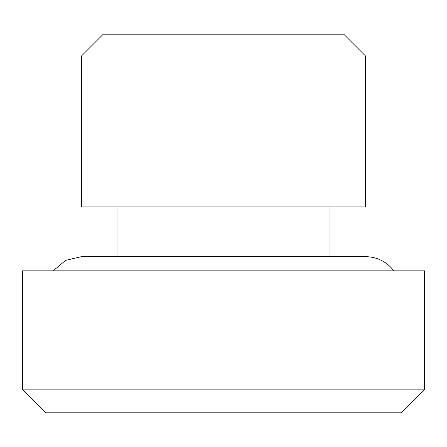 <?xml version="1.0" encoding="UTF-8"?>
<svg xmlns="http://www.w3.org/2000/svg" width="447" height="447" viewBox="0 0 447 447"><rect width="100%" height="100%" fill="white"/><g stroke="black" fill="none" stroke-linecap="round" stroke-linejoin="round"><path stroke-width="0.67" d="M81.51 55.953L103.285 34.184L343.715 34.184L365.49 55.953L365.49 206.933L81.51 206.933L81.51 55.953L365.49 55.953M117.008 206.933L117.008 256.628M22.35 270.832L424.65 270.832L424.65 389.153L22.35 389.153L22.35 270.832M424.65 389.153L400.987 412.816L46.013 412.816L22.35 389.153M53.115 270.832L65.648 260.372L81.533 256.628L365.49 256.628C377.184 256.908 386.649 261.64 393.885 270.832M329.992 206.933L329.992 256.628"/></g></svg>

